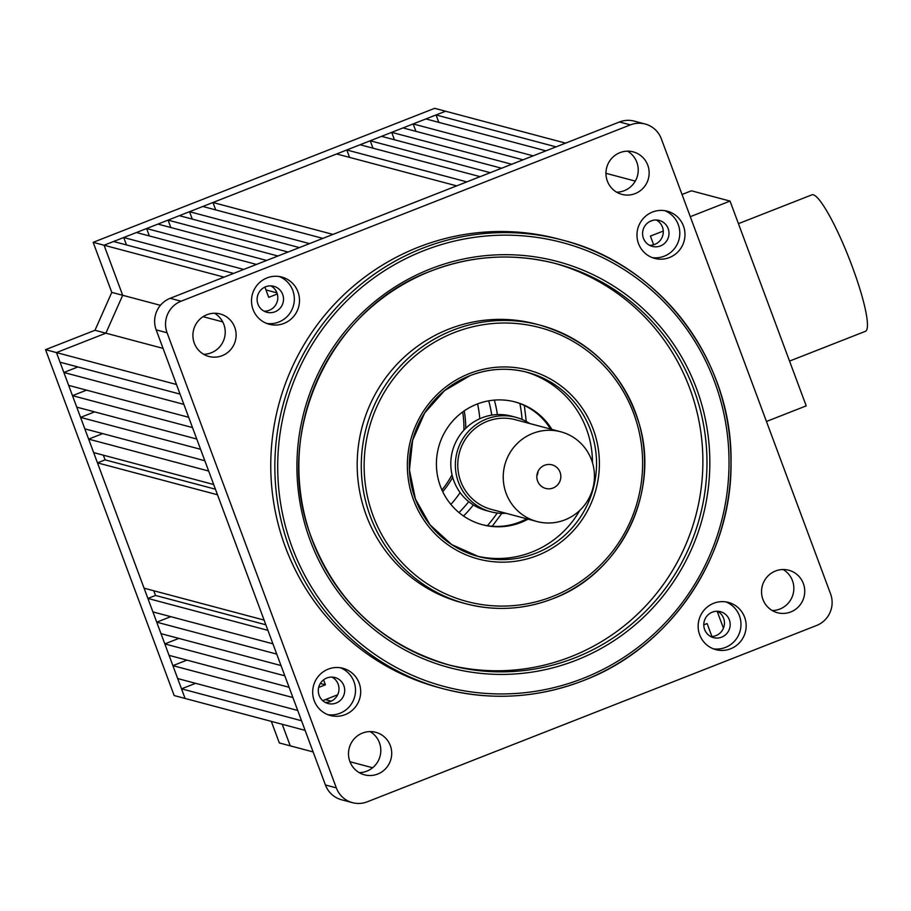 <?xml version="1.0" encoding="UTF-8"?>
<svg xmlns="http://www.w3.org/2000/svg" width="911" height="911" viewBox="0 0 911 911"><rect width="100%" height="100%" fill="white"/><g stroke="black" fill="none" stroke-linecap="round" stroke-linejoin="round"><path stroke-width="1.37" d="M313.133 751.939L290.245 745.847L282.228 724.279L290.245 745.847L279.335 742.955L271.319 721.387M93.161 242.337L104.07 245.23L445.547 111.222L434.638 108.329L93.161 242.337L111.78 292.397L94.972 330.283L45.55 349.676L174.183 695.56L305.105 730.36L301.53 720.738L181.517 688.83L185.092 698.464L56.459 352.58L105.881 333.175L122.689 295.289L160.427 305.322M94.972 330.283L105.881 333.175L122.689 295.289L104.07 245.23L224.083 277.138L233.592 273.414L113.568 241.506L104.07 245.23L122.689 295.289L111.78 292.397M45.55 349.676L56.459 352.58L60.035 362.202L180.059 394.11L176.472 384.488L56.459 352.58L105.881 333.175L163.046 348.378M450.854 504.398A112.395 110.288 104.9 0 0 460.135 492.612M479.778 418.73A112.395 110.288 104.9 0 0 477.58 403.892M441.937 489.993A97.739 95.906 104.9 0 0 452.05 474.768M463.893 430.197A97.739 95.906 104.9 0 0 462.686 411.966M442.735 491.724A97.739 95.906 104.9 0 0 452.699 477.341M465.749 428.284A97.739 95.906 104.9 0 0 464.234 410.861M738.445 223.662L811.895 194.84A73.301 11.444 68.6 0 1 813.284 194.806A73.301 11.444 68.6 0 1 850.828 262.789A73.301 11.444 68.6 0 1 865.439 331.308L789.552 361.086M690.287 216.681L730.041 201.08L806.201 405.873L766.447 421.474M730.041 201.08L691.403 190.798L682.032 194.476M505.912 513.269A48.864 47.953 -75.1 0 1 490.813 511.777L486.269 510.57A48.864 47.953 -75.1 0 1 453.894 480.974A48.864 47.953 -75.1 0 1 463.289 430.869A48.864 47.953 -75.1 0 1 511.378 416.122L515.933 417.329A48.864 47.953 -75.1 0 1 529.769 423.535M490.813 511.777A48.864 47.953 -75.1 0 1 458.438 482.192A48.864 47.953 -75.1 0 1 467.833 432.076A48.864 47.953 -75.1 0 1 515.933 417.329M560.071 472.228A12.219 11.991 104.9 0 0 539.95 468.516A12.219 11.991 104.9 0 0 545.7 488.444A12.219 11.991 104.9 0 0 560.071 472.228M536.909 521.502L491.45 509.42A46.427 45.55 -75.1 0 1 460.693 481.304A46.427 45.55 -75.1 0 1 469.62 433.693A46.427 45.55 -75.1 0 1 515.296 419.686L560.766 431.78A46.427 45.55 -75.1 0 1 591.524 459.884A46.427 45.55 -75.1 0 1 582.596 507.495A46.427 45.55 -75.1 0 1 536.909 521.502A46.427 45.55 -75.1 0 1 506.152 493.386A46.427 45.55 -75.1 0 1 515.079 445.786A46.427 45.55 -75.1 0 1 560.766 431.78M536.864 475.906A12.219 11.991 104.9 0 0 538.082 471.329M181.517 688.83L195.58 683.318M172.885 665.645L177.691 678.558L297.715 710.466L292.909 697.553L172.885 665.645L186.949 660.122M164.811 643.918L169.07 655.373L289.083 687.281L284.824 675.825L164.811 643.918L178.875 638.395M156.726 622.179L160.985 633.646L281.009 665.554L276.739 654.087L156.726 622.179L170.79 616.667M147.901 598.447L152.911 611.907L272.924 643.815L267.914 630.355L147.901 598.447L155.519 595.452L153.765 590.749M97.477 462.868L144.075 588.176L264.099 620.084L217.49 494.775L97.477 462.868L105.095 459.873L215.417 489.207M103.342 455.17L105.095 459.873M88.652 439.125L93.651 452.596L213.675 484.504L208.665 471.033L88.652 439.125L102.704 433.602M80.567 417.397L84.825 428.853L204.838 460.761L200.579 449.305L80.567 417.397L94.63 411.874M72.481 395.659L76.74 407.126L196.765 439.034L192.494 427.566L72.481 395.659L86.545 390.147M63.861 372.474L68.667 385.387L188.679 417.295L183.874 404.382L63.861 372.474L77.925 366.951M123.714 237.52L243.727 269.428L256.481 264.429L136.468 232.521L123.714 237.52L126.47 244.934M146.603 228.536L266.627 260.444L277.935 256.002L157.922 224.095L146.603 228.536L149.358 235.949M168.068 220.12L288.081 252.028L299.389 247.587L179.376 215.679L168.068 220.12L170.824 227.534M189.522 211.705L309.535 243.613L322.836 238.386L202.811 206.478L189.522 211.705L192.278 219.107M212.958 202.504L332.97 234.412L456.684 185.867L336.671 153.959L212.958 202.504L215.713 209.906M346.806 149.973L466.831 181.881L480.12 176.666L360.107 144.758L346.806 149.973L349.562 157.387M370.242 140.772L490.266 172.68L501.574 168.239L381.561 136.343L370.242 140.772L372.998 148.186M391.696 132.357L511.72 164.265L523.028 159.824L403.015 127.916L391.696 132.357L394.452 139.77M413.161 123.942L533.174 155.849L545.928 150.839L425.904 118.931L413.161 123.942L415.917 131.343M436.05 114.957L556.063 146.865L565.572 143.129L445.547 111.222L436.05 114.957L438.806 122.359M663.242 231.064L650.42 236.097L653.654 244.774M652.72 220.394L649.623 221.601M264.907 287.09L268.722 297.35L277.297 293.991M318.679 687.441L325.409 684.799L323.576 679.857M322.745 700.65L337.617 694.808M711.935 636.527L707.107 623.545L703.77 624.855M723.436 628.157L717.139 611.235M349.972 761.733L372.61 767.745M605.94 173.306L635.309 181.107M203.107 316.675L222.728 321.89M265.966 289.937L276.921 292.852M325.398 699.602L331.251 701.163M320.342 683.455L325.409 684.799M155.519 595.452L265.841 624.787M267.037 277.901A24.438 23.982 104.9 0 0 269.223 324.27A24.438 23.982 104.9 0 0 299.48 299.264A24.438 23.982 104.9 0 0 267.037 277.901M266.672 323.439A24.438 23.982 104.9 0 0 279.153 276.5M265.659 286.76A13.437 13.187 104.9 0 0 266.866 312.268A13.437 13.187 104.9 0 0 283.503 298.512A13.437 13.187 104.9 0 0 265.659 286.76M264.088 311.175A13.437 13.187 104.9 0 0 270.818 285.86M652.515 212.035A24.438 23.982 104.9 0 0 654.69 258.405A24.438 23.982 104.9 0 0 684.947 233.398A24.438 23.982 104.9 0 0 652.515 212.035M652.139 257.574A24.438 23.982 104.9 0 0 664.62 210.635M651.137 220.895A13.437 13.187 104.9 0 0 652.333 246.403A13.437 13.187 104.9 0 0 668.981 232.647A13.437 13.187 104.9 0 0 651.137 220.895M649.566 245.31A13.437 13.187 104.9 0 0 656.296 219.995M713.689 603.276A24.438 23.982 104.9 0 0 715.875 649.645A24.438 23.982 104.9 0 0 746.132 624.639A24.438 23.982 104.9 0 0 713.689 603.276M713.324 648.814A24.438 23.982 104.9 0 0 725.805 601.875M712.322 612.146A13.437 13.187 104.9 0 0 713.518 637.643A13.437 13.187 104.9 0 0 730.155 623.887A13.437 13.187 104.9 0 0 712.322 612.146M710.739 636.55A13.437 13.187 104.9 0 0 717.469 611.235M328.222 669.141A24.438 23.982 104.9 0 0 330.408 715.511A24.438 23.982 104.9 0 0 360.665 690.504A24.438 23.982 104.9 0 0 328.222 669.141M327.858 714.679A24.438 23.982 104.9 0 0 340.327 667.74M326.844 678A13.437 13.187 104.9 0 0 328.051 703.508A13.437 13.187 104.9 0 0 344.688 689.752A13.437 13.187 104.9 0 0 326.844 678M325.273 702.415A13.437 13.187 104.9 0 0 332.003 677.101M206.899 314.728A21.989 21.579 104.9 0 0 208.87 356.463A21.989 21.579 104.9 0 0 236.097 333.961A21.989 21.579 104.9 0 0 206.899 314.728M203.608 354.277A21.989 21.579 104.9 0 0 214.518 313.247M619.935 152.649A21.989 21.579 104.9 0 0 621.906 194.373A21.989 21.579 104.9 0 0 649.133 171.872A21.989 21.579 104.9 0 0 619.935 152.649M616.645 192.187A21.989 21.579 104.9 0 0 627.542 151.169M775.523 571.003A21.989 21.579 104.9 0 0 777.482 612.727A21.989 21.579 104.9 0 0 804.72 590.226A21.989 21.579 104.9 0 0 775.523 571.003M772.221 610.541A21.989 21.579 104.9 0 0 783.13 569.512M476.396 555.961A95.291 93.503 104.9 0 0 531.83 552.089A95.291 93.503 104.9 0 0 579.76 510.433M552.852 598.686A144.154 141.456 -75.1 0 1 465.885 603.754C495.322 611.338 524.326 609.653 552.897 598.686C619.924 574.101 659.917 493.796 639.499 424.845C623.773 373.612 590.601 340.372 539.961 325.113L535.862 324.031A144.154 141.456 104.9 0 0 448.895 329.087A144.154 141.456 104.9 0 0 357.351 471.579A144.154 141.456 104.9 0 0 461.786 602.661L465.885 603.754A144.154 141.456 -75.1 0 1 361.439 472.672A144.154 141.456 -75.1 0 1 452.995 330.181A144.154 141.456 -75.1 0 1 539.961 325.113A144.154 141.456 -75.1 0 1 644.396 456.16A144.154 141.456 -75.1 0 1 552.931 598.664M447.517 664.586A207.685 203.802 104.9 0 0 570.764 656.763A207.685 203.802 104.9 0 0 702.7 452.562A207.685 203.802 104.9 0 0 554.23 263.188M583.313 680.608A232.123 227.773 -75.1 0 1 443.281 688.762C490.676 700.969 537.376 698.247 583.359 680.608C670.519 647.755 732.182 556.644 731.032 462.492C732.763 360.449 659.917 264.258 562.554 240.105L558.466 239.024A232.123 227.773 104.9 0 0 418.434 247.166A232.123 227.773 104.9 0 0 271.022 476.601A232.123 227.773 104.9 0 0 439.193 687.668L443.281 688.762A232.123 227.773 -75.1 0 1 275.111 477.694A232.123 227.773 -75.1 0 1 422.522 248.259A232.123 227.773 -75.1 0 1 562.554 240.105A232.123 227.773 -75.1 0 1 730.724 451.127A232.123 227.773 -75.1 0 1 583.393 680.574M362.487 733.082A21.989 21.579 104.9 0 0 364.457 774.817A21.989 21.579 104.9 0 0 391.684 752.304A21.989 21.579 104.9 0 0 362.487 733.082M359.196 772.63A21.989 21.579 104.9 0 0 370.105 731.601M551.884 429.411A63.531 62.335 104.9 0 0 515.148 401.956A63.531 62.335 104.9 0 0 476.829 404.177A63.531 62.335 104.9 0 0 436.483 466.979A63.531 62.335 104.9 0 0 482.5 524.736A63.531 62.335 104.9 0 0 520.83 522.515A63.531 62.335 104.9 0 0 528.027 519.145M481.828 524.554A63.531 62.335 104.9 0 0 519.464 522.151A63.531 62.335 104.9 0 0 526.66 518.78M550.517 429.047A63.531 62.335 104.9 0 0 514.464 401.774M352.523 802.671L341.602 799.778A24.438 23.982 104.9 0 1 325.421 784.975L156.168 329.873A24.438 23.982 104.9 0 1 170.175 298.296L619.491 121.972A24.438 23.982 -75.1 0 1 634.227 121.117L645.136 124.021A24.438 23.982 -75.1 0 1 661.329 138.814L830.581 593.915A24.438 23.982 104.9 0 1 816.575 625.493L367.258 801.817A24.438 23.982 104.9 0 1 336.33 787.878L167.077 332.777A24.438 23.982 104.9 0 1 181.084 301.199L630.401 124.875A24.438 23.982 -75.1 0 1 645.136 124.021M592.457 462.663A95.291 93.503 104.9 0 0 525.351 371.825M487.419 525.693A141.717 139.064 104.9 0 0 497.224 513.018M522.105 419.436A141.717 139.064 104.9 0 0 519.885 403.562M494.354 400.1A117.28 115.082 -75.1 0 1 497.372 414.573M473.344 504.956A117.28 115.082 -75.1 0 1 463.54 516.013M458.996 512.574A112.395 110.288 104.9 0 0 468.721 501.654M491.724 415.143A112.395 110.288 104.9 0 0 488.706 400.84M469.518 373.533A97.739 95.906 -75.1 0 1 593.232 429.286A97.739 95.906 -75.1 0 1 537.228 555.573A97.739 95.906 -75.1 0 1 413.514 499.82A97.739 95.906 -75.1 0 1 469.518 373.533M469.917 375.685A95.291 93.503 104.9 0 0 409.403 469.871A95.291 93.503 104.9 0 0 478.434 556.53A95.291 93.503 104.9 0 0 535.919 553.182A95.291 93.503 104.9 0 0 596.443 458.996A95.291 93.503 104.9 0 0 527.401 372.337A95.291 93.503 104.9 0 0 469.996 375.651M552.453 596.534A141.717 139.064 104.9 0 0 633.68 413.423A141.717 139.064 104.9 0 0 454.293 332.572A141.717 139.064 104.9 0 0 373.077 515.694A141.717 139.064 104.9 0 0 552.453 596.534M430.596 268.859A210.134 206.193 -75.1 0 1 696.585 388.735A210.134 206.193 -75.1 0 1 576.151 660.247A210.134 206.193 -75.1 0 1 310.173 540.371A210.134 206.193 -75.1 0 1 430.596 268.859M430.983 271.011A207.685 203.802 104.9 0 0 299.093 476.294A207.685 203.802 104.9 0 0 449.556 665.144A207.685 203.802 104.9 0 0 574.852 657.856A207.685 203.802 104.9 0 0 706.742 452.573A207.685 203.802 104.9 0 0 556.279 263.723A207.685 203.802 104.9 0 0 431.062 270.977M582.926 678.456A229.674 225.381 104.9 0 0 714.554 381.686A229.674 225.381 104.9 0 0 423.82 250.65A229.674 225.381 104.9 0 0 292.192 547.431A229.674 225.381 104.9 0 0 582.926 678.456M619.491 121.972L630.401 124.875M325.421 784.975L336.33 787.878M156.168 329.873L167.077 332.777M170.175 298.296L181.084 301.199M524.349 405.463L526.262 421.429M501.824 513.348L492.236 526.262M478.434 556.53L451.685 544.573L429.969 524.759L415.416 499.023L409.438 469.882L412.649 440.207L424.72 412.911L444.477 390.682L469.962 375.685C488.82 368.454 507.974 367.338 527.401 372.337M449.556 665.144C381.276 644.942 334.713 600.998 309.842 533.311C272.879 431.86 330.26 307.702 431.028 271.011C472.16 255.239 513.906 252.802 556.279 263.723"/></g></svg>
